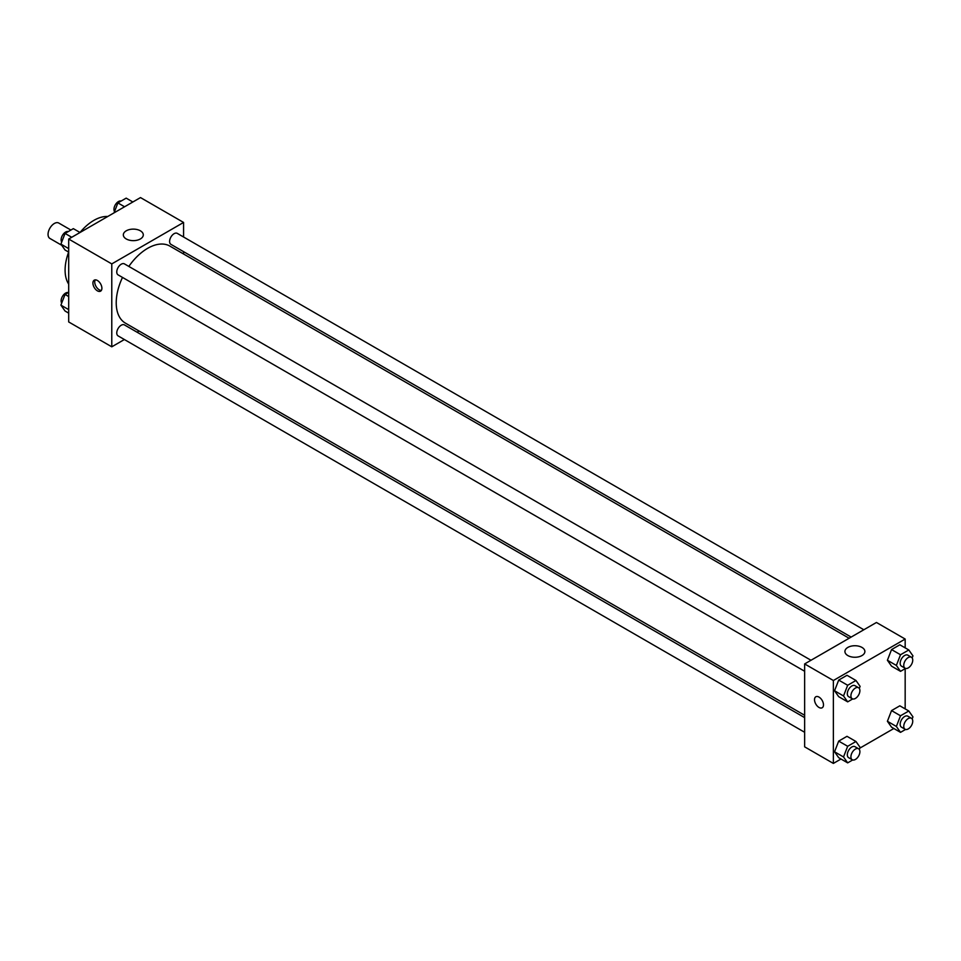 <?xml version="1.0" encoding="UTF-8"?>
<svg xmlns="http://www.w3.org/2000/svg" width="961" height="961" viewBox="0 0 961 961"><rect width="100%" height="100%" fill="white"/><g stroke="black" fill="none" stroke-linecap="round" stroke-linejoin="round"><path stroke-width="1.44" d="M70.898 230.051L58.777 223.048A8.889 5.129 120 0 0 51.93 225.427A8.889 5.129 120 0 0 48.05 234.376A8.889 5.129 120 0 0 49.888 238.436L61.72 245.271M68.687 284.108A40.614 23.448 -60 0 1 68.651 252.094M68.687 252.106L65.048 250.004L60.903 244.106L65.048 233.427L73.336 228.646L80.015 232.49A40.614 23.448 -60 0 1 107.728 216.501M124.377 339.533L111.776 346.813L68.687 321.947L68.687 239.037L140.498 197.582L183.575 222.447L183.575 237.007M183.575 251.674L183.575 254.004M126.251 230.808A9.982 5.766 180 0 1 137.135 229.559A9.982 5.766 180 0 1 143.297 234.892A9.982 5.766 180 0 1 133.315 240.646A9.982 5.766 180 0 1 123.332 234.892A9.982 5.766 180 0 1 126.251 230.808M111.776 346.813L111.776 263.903L68.687 239.037M111.776 263.903L183.575 222.447M97.409 290.847A6.343 3.664 60 0 1 93.265 285.261A6.343 3.664 60 0 1 94.238 280.168A6.343 3.664 60 0 1 100.581 283.831A6.343 3.664 60 0 1 100.581 291.159A6.343 3.664 60 0 1 97.409 290.847M95.271 279.879A6.343 3.664 -120 0 0 99.223 289.802A6.343 3.664 -120 0 0 101.361 290.414M139.093 331.04L137.075 332.206M810.988 660.267L124.425 263.879A6.343 3.664 120 0 0 118.083 267.542A6.343 3.664 120 0 0 118.083 274.87L804.645 671.258M804.645 717.627L124.425 324.902A6.343 3.664 120 0 0 119.536 326.608A6.343 3.664 120 0 0 116.761 332.986A6.343 3.664 120 0 0 118.083 335.894L804.645 732.282M863.831 629.755L177.268 233.367A6.343 3.664 120 0 0 172.379 235.073A6.343 3.664 120 0 0 169.604 241.463A6.343 3.664 120 0 0 170.926 244.358L851.146 637.083M122.491 277.417A44.47 25.683 120 0 0 116.221 302.787A44.47 25.683 120 0 0 125.435 323.148L804.645 715.284M849.116 638.248L169.905 246.112A44.47 25.683 120 0 0 128.834 266.425M840.995 759.01L833.367 763.418L804.645 746.841L804.645 663.931L876.444 622.476L905.166 639.053L905.166 647.87M859.819 748.151L893.838 728.51M834.544 690.767L838.689 696.665L834.544 690.767L838.689 680.088L834.544 690.767L843.518 695.956L847.674 685.265L855.963 680.484L860.107 686.382L859.314 688.424M846.989 675.295L838.689 680.088L846.989 675.295L855.963 680.484M887.399 660.255L891.544 666.153L887.399 660.255L891.544 649.576L887.399 660.255L896.373 665.444L900.517 654.753L908.806 649.972L912.95 655.87L912.157 657.925M899.832 644.795L891.544 649.576L899.832 644.795L908.806 649.972M887.399 721.279L891.544 727.177L887.399 721.279L891.544 710.599L887.399 721.279L896.373 726.468L900.517 715.777L908.806 710.996L912.95 716.894L912.157 718.936M899.832 705.806L891.544 710.599L899.832 705.806L908.806 710.996M833.367 763.418L833.367 680.508L905.166 639.053M905.166 668.652L905.166 708.894M834.544 751.79L838.689 757.688L834.544 751.79L838.689 741.111L834.544 751.79L843.518 756.968L847.674 746.289L855.963 741.496L860.107 747.394L859.314 749.448M846.989 736.318L838.689 741.111L846.989 736.318L855.963 741.496M847.842 655.57A9.982 5.766 180 0 1 844.923 651.498A9.982 5.766 180 0 1 854.906 645.732A9.982 5.766 180 0 1 864.888 651.498A9.982 5.766 180 0 1 858.726 656.819A9.982 5.766 180 0 1 847.842 655.57M833.367 680.508L804.645 663.931M823.493 704.869A6.343 3.664 60 0 1 822.172 707.764A6.343 3.664 60 0 1 815.829 704.101A6.343 3.664 60 0 1 815.829 696.773A6.343 3.664 60 0 1 820.718 698.479A6.343 3.664 60 0 1 823.493 704.869M815.829 696.773A6.343 3.664 -120 0 0 815.829 704.101A6.343 3.664 -120 0 0 822.184 707.764M852.707 698.935L847.674 701.854L843.518 695.956M858.581 687.74L854.99 685.673A6.343 3.664 120 0 0 850.101 687.367A6.343 3.664 120 0 0 847.326 693.758A6.343 3.664 120 0 0 848.647 696.665L852.227 698.731A6.343 3.664 120 0 0 858.581 695.067A6.343 3.664 120 0 0 858.581 687.74A6.343 3.664 120 0 0 853.692 689.445A6.343 3.664 120 0 0 850.917 695.824A6.343 3.664 120 0 0 852.227 698.731M847.674 701.854L838.689 696.665M847.674 685.265L838.689 680.088M905.562 668.424L900.517 671.343L896.373 665.444M911.424 657.228L907.833 655.162A6.343 3.664 120 0 0 902.944 656.856A6.343 3.664 120 0 0 900.169 663.246A6.343 3.664 120 0 0 901.49 666.153L905.082 668.219A6.343 3.664 120 0 0 911.424 664.556A6.343 3.664 120 0 0 911.424 657.228A6.343 3.664 120 0 0 906.535 658.934A6.343 3.664 120 0 0 903.76 665.324A6.343 3.664 120 0 0 905.082 668.219M900.517 671.343L891.544 666.153M900.517 654.753L891.544 649.576M852.707 759.959L847.674 762.866L843.518 756.968M858.581 748.763L854.99 746.685A6.343 3.664 120 0 0 850.101 748.391A6.343 3.664 120 0 0 847.326 754.781A6.343 3.664 120 0 0 848.647 757.676L852.227 759.755A6.343 3.664 120 0 0 858.581 756.091A6.343 3.664 120 0 0 858.581 748.763A6.343 3.664 120 0 0 853.692 750.457A6.343 3.664 120 0 0 850.917 756.848A6.343 3.664 120 0 0 852.227 759.755M847.674 762.866L838.689 757.688M847.674 746.289L838.689 741.111M905.562 729.447L900.517 732.354L896.373 726.468M911.424 718.251L907.833 716.185A6.343 3.664 120 0 0 902.944 717.879A6.343 3.664 120 0 0 900.169 724.27A6.343 3.664 120 0 0 901.49 727.177L905.082 729.243A6.343 3.664 120 0 0 911.424 725.579A6.343 3.664 120 0 0 911.424 718.251A6.343 3.664 120 0 0 906.535 719.957A6.343 3.664 120 0 0 903.76 726.336A6.343 3.664 120 0 0 905.082 729.243M900.517 732.354L891.544 727.177M900.517 715.777L891.544 710.599M68.687 248.611L60.903 244.106M71.727 237.283L65.048 233.427M68.303 231.553A6.343 3.664 120 0 0 63.594 233.775A6.343 3.664 120 0 0 61.12 239.842A6.343 3.664 120 0 0 61.696 242.064M114.035 212.849L117.891 202.915L126.179 198.134L132.858 201.99M124.57 206.771L117.891 202.915M121.146 201.041A6.343 3.664 120 0 0 116.437 203.264A6.343 3.664 120 0 0 113.963 209.33A6.343 3.664 120 0 0 114.539 211.552M68.687 313.13L65.048 311.028L60.903 305.13L65.048 294.45L68.687 292.348M68.687 309.622L60.903 305.13M68.687 296.553L65.048 294.45M68.303 292.576A6.343 3.664 120 0 0 63.594 294.799A6.343 3.664 120 0 0 61.12 300.865A6.343 3.664 120 0 0 61.696 303.075"/></g></svg>
